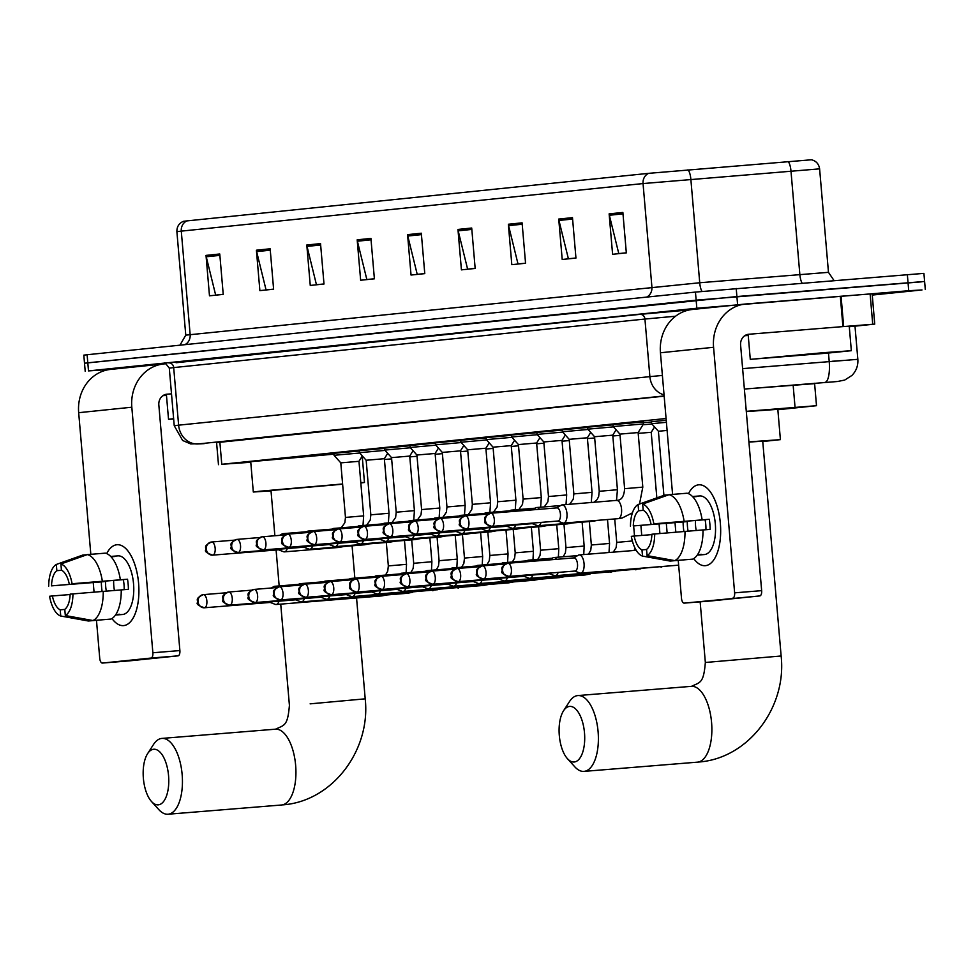 <?xml version="1.0" encoding="UTF-8"?>
<svg xmlns="http://www.w3.org/2000/svg" width="974" height="974" viewBox="0 0 974 974"><rect width="100%" height="100%" fill="white"/><g stroke="black" fill="none" stroke-linecap="round" stroke-linejoin="round"><path stroke-width="1.46" d="M333.863 453.324L359.26 450.999M359.236 450.719L384.645 448.381M384.62 448.101L410.017 445.763M409.993 445.483L435.39 443.146M435.366 442.878L460.775 440.54M460.751 440.26L486.148 437.923M486.123 437.643L511.533 435.305M511.508 435.037L536.905 432.7M536.881 432.419L562.278 430.082M562.254 429.802L587.663 427.464M587.639 427.184L613.036 424.847M613.011 424.579L643.327 421.973M643.388 422.667L651.509 421.998M651.484 421.73L666.228 420.269M666.082 418.503L221.768 464.281L250.756 462.26M777.836 409.737L816.504 405.695L746.279 411.332M110.439 369.426L88.5 370.911L696.836 308.247L908.73 290.727L922.001 289.948L872.254 295.073M85.201 371.313L84.507 363.229L87.806 362.827L696.142 300.162L921.319 281.863M814.617 383.646L744.367 389.052L837.506 381.504A20.284 18.068 -95.9 0 1 837.165 381.54M664.158 396.162L216.581 442.622M924.606 281.462L923.912 273.377L695.448 292.078L87.112 354.743L83.813 355.145L84.507 363.229L736.904 296.546L924.606 281.462L925.3 289.546M186.935 220.903L648.696 173.335L811.476 159.773C816.163 160.966 818.866 163.985 819.609 168.855L643.047 183.562L181.286 231.13A10.142 9.034 -95.9 0 1 186.935 220.903L183.356 221.329C178.948 223.302 176.793 226.747 176.891 231.666L185.766 335.141L699.734 282.752L828.472 272.33L834.024 280.524M522.088 222.839L525.558 263.248L511.813 264.672L508.355 224.251L522.088 222.839M572.481 217.64L575.951 258.061L562.205 259.474L558.735 219.065L572.481 217.64M622.873 212.454L626.331 252.875L612.597 254.287L609.127 213.866L622.873 212.454M370.924 238.411L374.393 278.82L360.648 280.244L357.178 239.823L370.924 238.411M320.531 243.597L324.001 284.018L310.256 285.431L306.798 245.01L320.531 243.597M270.151 248.784L273.609 289.205L259.875 290.617L256.406 250.208L270.151 248.784M219.759 253.983L223.229 294.392L209.483 295.816L206.013 255.395L219.759 253.983M471.708 228.026L475.166 268.447L461.42 269.859L457.963 229.438L471.708 228.026M421.316 233.212L424.774 273.633L411.04 275.045L407.57 234.637L421.316 233.212M424.774 273.56L417.225 274.339L407.802 236.025A8.109 7.232 -95.9 0 1 407.57 234.637M475.166 268.374L467.617 269.153L458.194 230.838A8.109 7.232 -95.9 0 1 457.963 229.438M223.216 294.318L215.668 295.098L206.245 256.783A8.109 7.232 -95.9 0 1 206.013 255.395M273.609 289.132L266.06 289.911L256.637 251.596A8.109 7.232 -95.9 0 1 256.406 250.208M324.001 283.945L316.453 284.725L307.029 246.41A8.109 7.232 -95.9 0 1 306.798 245.01M374.381 278.759L366.845 279.526L357.409 241.211A8.109 7.232 -95.9 0 1 357.178 239.823M626.331 252.802L618.782 253.581L609.359 215.266A8.109 7.232 -95.9 0 1 609.127 213.866M575.938 257.988L568.39 258.767L558.966 220.453A8.109 7.232 -95.9 0 1 558.735 219.065M525.546 263.187L518.01 263.954L508.574 225.639A8.109 7.232 -95.9 0 1 508.355 224.251M173.664 419.039L168.526 419.295L173.628 418.662M123.735 625.588A40.567 18.421 85.4 0 1 111.961 618.539A40.567 18.421 85.4 0 0 123.552 625.612A40.567 18.421 85.4 0 0 123.735 625.588A40.567 18.421 85.4 0 0 138.016 602.882A40.567 18.421 85.4 0 0 134.923 564.835A40.567 18.421 85.4 0 0 116.807 544.758A40.567 18.421 85.4 0 1 116.977 544.734A40.567 18.421 85.4 0 1 138.612 583.487A40.567 18.421 85.4 0 1 123.735 625.588M106.69 553.597A40.567 18.421 85.4 0 1 116.807 544.758A40.567 18.421 85.4 0 0 106.69 553.597M165.872 363.752L164.375 363.874A40.567 36.148 84.1 0 0 163.681 363.947A40.567 36.148 84.1 0 0 131.819 407.217L152.869 652.763L179.886 650.571L158.835 405.026A10.142 9.034 -95.9 0 1 166.81 394.202A10.142 9.034 -95.9 0 1 166.98 394.19L171.497 393.825M111.243 369.353A40.567 36.148 84.1 0 0 110.549 369.414A40.567 36.148 84.1 0 0 78.675 412.696L90.825 554.328M93.236 582.562L94.052 592.082M96.475 620.341L99.725 658.241A5.077 2.301 -94.6 0 0 102.428 663.063A5.077 2.301 -94.6 0 0 102.453 663.051L129.469 660.859A5.077 2.301 85.4 0 1 129.445 660.859A5.077 2.301 85.4 0 1 129.432 660.859L102.428 663.063L151.007 658.059A5.077 2.301 -94.6 0 0 152.869 652.763M179.886 650.571A5.077 2.301 85.4 0 1 178.035 655.855L129.469 660.859M162.902 395.675L166.469 395.383M64.795 609.432L60.205 609.809A20.284 9.204 85.4 0 1 52.389 595.966L70.116 594.53M86.942 554.742L82.729 555.083L56.322 564.457L56.857 570.667A20.284 9.204 85.4 0 0 51.512 585.861L105.557 581.478A20.284 9.204 -94.6 0 0 106.324 591.072M56.857 570.667L61.618 570.289M114.433 590.414A20.284 9.204 85.4 0 1 113.678 580.431M115.821 614.545L119.632 614.241A29.415 13.356 85.4 0 1 117.379 614.911A29.415 13.356 85.4 0 1 117.245 614.923A29.415 13.356 85.4 0 1 115.626 614.85M117.757 555.874A29.415 13.356 85.4 0 1 117.891 555.862A29.415 13.356 85.4 0 1 133.56 583.95A29.415 13.356 85.4 0 1 122.785 614.472A29.415 13.356 85.4 0 1 122.651 614.484A29.415 13.356 85.4 0 1 122.517 614.497M110.89 556.641A29.415 13.356 85.4 0 1 112.351 556.312A29.415 13.356 85.4 0 1 112.485 556.3A29.415 13.356 85.4 0 1 114.676 556.507L111.048 556.811M72.94 593.848A26.371 11.968 85.4 0 1 65.319 615.544L64.783 609.334A20.284 9.204 85.4 0 0 70.128 594.14L128.385 589.319A29.415 13.356 85.4 0 0 127.521 579.213L72.076 583.743L123.296 579.652A20.284 9.204 -94.6 0 1 124.173 589.66M51.512 585.861L101.345 581.904A29.415 13.356 85.4 0 0 102.112 591.413M69.264 584.035A20.284 9.204 85.4 0 0 61.435 570.204L60.899 563.983L87.307 554.608L105.326 553.147A33.469 15.194 85.4 0 1 120.362 579.749M121.226 589.854A33.469 15.194 85.4 0 1 110.975 619.074L92.956 620.535L65.319 615.544M87.307 554.608A33.469 15.194 85.4 0 1 102.355 581.222M103.22 591.315A33.469 15.194 85.4 0 1 92.956 620.535M48.7 586.153A26.371 11.968 85.4 0 1 56.322 564.457M60.899 563.983A26.371 11.968 85.4 0 1 72.076 583.743M60.205 609.809L60.741 616.018L88.378 621.01L106.385 619.44M60.741 616.018A26.371 11.968 85.4 0 1 49.564 596.258L52.389 595.966M105.557 581.478L101.345 581.904M127.521 579.213L123.296 579.652M158.348 804.841A27.893 12.662 -94.6 0 0 168.563 775.754A27.893 12.662 -94.6 0 0 153.588 749.262A27.893 12.662 -94.6 0 0 147.598 753.657A27.893 12.662 -94.6 0 0 151.481 801.492A27.893 12.662 -94.6 0 0 158.348 804.841M147.598 753.657L153.551 744.416A38.035 17.264 85.4 0 1 161.721 738.426A38.035 17.264 85.4 0 1 161.891 738.414A38.035 17.264 85.4 0 1 182.162 774.732A38.035 17.264 85.4 0 1 168.222 814.215A38.035 17.264 85.4 0 1 168.052 814.227A38.035 17.264 85.4 0 1 158.859 809.65L151.481 801.492M342.617 484.212L270.991 490.506L274.875 535.761M271.028 490.859L253.313 492.016L260.375 491.176L342.592 483.981M360.806 482.629L364.471 482.495L360.83 482.97M253.313 492.016L250.72 461.7L333.924 454.152M574.283 761.997A27.893 12.662 -94.6 0 0 584.497 732.911A27.893 12.662 -94.6 0 0 569.522 706.418A27.893 12.662 -94.6 0 0 563.532 710.801A27.893 12.662 -94.6 0 0 567.416 758.649A27.893 12.662 -94.6 0 0 574.283 761.997M563.532 710.801L569.498 701.572A38.035 17.264 85.4 0 1 577.667 695.582A38.035 17.264 85.4 0 1 577.838 695.57A38.035 17.264 85.4 0 1 598.109 731.888A38.035 17.264 85.4 0 1 584.157 771.359A38.035 17.264 85.4 0 1 583.998 771.384A38.035 17.264 85.4 0 1 574.794 766.806L567.416 758.649M697.311 762.167A38.035 17.264 -94.6 0 0 697.481 762.155L699.332 761.985C748.933 758.016 786.834 706.929 781.136 655.989L762.727 441.161L748.921 442.086M748.896 441.904L780.405 439.639L762.752 441.514M746.303 411.588L777.812 409.336L780.405 439.639M276.981 587.517A9.131 4.139 -94.6 0 0 274.668 586.299A9.131 4.139 -94.6 0 0 274.619 586.299A9.131 4.139 -94.6 0 0 273.804 586.579L271.344 588.004M270.212 602.431L275.252 604.355A9.131 4.139 -94.6 0 0 276.141 604.501A9.131 4.139 -94.6 0 0 276.19 604.489A9.131 4.139 -94.6 0 0 278.99 601.165M204.37 607.776A6.587 2.995 -94.6 0 0 204.418 607.776L270.529 602.407A6.587 2.995 -94.6 0 0 270.529 602.407A6.587 2.995 -94.6 0 0 270.565 602.407A6.587 2.995 -94.6 0 0 271.685 601.762M384.426 459.497L391.645 458.876M302.354 584.899A9.131 4.139 -94.6 0 0 300.041 583.682A9.131 4.139 -94.6 0 0 300.004 583.694A9.131 4.139 -94.6 0 0 299.188 583.962L296.729 585.398M295.597 599.814L300.625 601.749A9.131 4.139 -94.6 0 0 301.526 601.883A9.131 4.139 -94.6 0 0 301.563 601.871A9.131 4.139 -94.6 0 0 304.363 598.56M295.877 599.789A6.587 2.995 -94.6 0 0 295.913 599.789A6.587 2.995 -94.6 0 0 297.058 599.144M409.798 456.891L417.03 456.27M295.913 599.789A6.587 2.995 -94.6 0 0 295.938 599.789L229.803 605.171A6.587 2.995 -94.6 0 0 229.827 605.158A6.587 2.995 -94.6 0 0 232.25 598.316A6.587 2.995 -94.6 0 0 228.732 592.022A6.587 2.995 -94.6 0 0 228.707 592.022L251.523 590.171M327.739 582.294A9.131 4.139 -94.6 0 0 325.426 581.076A9.131 4.139 -94.6 0 0 325.377 581.076A9.131 4.139 -94.6 0 0 324.561 581.344L322.102 582.781M320.97 597.208L326.01 599.132A9.131 4.139 -94.6 0 0 326.899 599.266A9.131 4.139 -94.6 0 0 326.935 599.266A9.131 4.139 -94.6 0 0 329.748 595.942M321.262 597.184A6.587 2.995 -94.6 0 0 321.286 597.184A6.587 2.995 -94.6 0 0 322.443 596.538M435.171 454.274L442.403 453.653M321.286 597.184A6.587 2.995 -94.6 0 0 321.323 597.172L255.176 602.553A6.587 2.995 -94.6 0 0 255.212 602.553A6.587 2.995 -94.6 0 0 257.623 595.711A6.587 2.995 -94.6 0 0 254.104 589.404A6.587 2.995 -94.6 0 0 254.08 589.416L276.908 587.553M353.112 579.676A9.131 4.139 -94.6 0 0 350.798 578.459A9.131 4.139 -94.6 0 0 350.762 578.459A9.131 4.139 -94.6 0 0 349.934 578.739L347.487 580.163M346.342 594.59L351.383 596.514A9.131 4.139 -94.6 0 0 352.271 596.648A9.131 4.139 -94.6 0 0 352.32 596.648A9.131 4.139 -94.6 0 0 355.12 593.324M346.634 594.566A6.587 2.995 -94.6 0 0 346.671 594.566A6.587 2.995 -94.6 0 0 347.815 593.921M460.556 451.656L467.776 451.035M346.671 594.566A6.587 2.995 -94.6 0 0 346.695 594.566L280.561 599.935A6.587 2.995 -94.6 0 0 280.585 599.935A6.587 2.995 -94.6 0 0 283.008 593.093A6.587 2.995 -94.6 0 0 279.489 586.798A6.587 2.995 -94.6 0 0 279.465 586.798L302.281 584.948M378.484 577.058A9.131 4.139 -94.6 0 0 376.171 575.841A9.131 4.139 -94.6 0 0 376.134 575.841A9.131 4.139 -94.6 0 0 375.319 576.121L372.859 577.558M371.727 591.973L376.755 593.897A9.131 4.139 -94.6 0 0 377.656 594.043A9.131 4.139 -94.6 0 0 380.505 590.707M372.019 591.948A6.587 2.995 -94.6 0 0 372.044 591.948A6.587 2.995 -94.6 0 0 373.188 591.303M485.929 449.051L493.161 448.417M377.656 594.043A9.131 4.139 -94.6 0 0 377.693 594.03L483.396 585.447A9.131 4.139 -94.6 0 0 483.433 585.447A9.131 4.139 -94.6 0 0 483.701 585.398A9.131 4.139 -94.6 0 0 484.76 584.777M372.044 591.948A6.587 2.995 -94.6 0 0 372.08 591.948L305.933 597.318A6.587 2.995 -94.6 0 0 305.958 597.318A6.587 2.995 -94.6 0 0 308.381 590.475A6.587 2.995 -94.6 0 0 304.862 584.181A6.587 2.995 -94.6 0 0 304.838 584.181L327.666 582.33M403.869 574.453A9.131 4.139 -94.6 0 0 401.556 573.223A9.131 4.139 -94.6 0 0 401.519 573.236A9.131 4.139 -94.6 0 0 400.691 573.503L398.244 574.94M397.1 589.367L402.14 591.291A9.131 4.139 -94.6 0 0 403.029 591.425A9.131 4.139 -94.6 0 0 405.878 588.101M397.392 589.343A6.587 2.995 -94.6 0 0 397.429 589.331A6.587 2.995 -94.6 0 0 398.573 588.686M511.313 446.433L518.533 445.812M403.029 591.425A9.131 4.139 -94.6 0 0 403.078 591.425L508.781 582.829A9.131 4.139 -94.6 0 0 508.818 582.829A9.131 4.139 -94.6 0 0 509.073 582.781A9.131 4.139 -94.6 0 0 510.145 582.172M397.429 589.331A6.587 2.995 -94.6 0 0 397.453 589.331L331.306 594.712A6.587 2.995 -94.6 0 0 331.306 594.712A6.587 2.995 -94.6 0 0 331.343 594.7A6.587 2.995 -94.6 0 0 333.753 587.858A6.587 2.995 -94.6 0 0 330.247 581.563A6.587 2.995 -94.6 0 0 330.21 581.575A6.587 5.868 -95.9 0 0 330.101 581.575A6.587 5.868 -95.9 0 0 324.926 588.613A6.587 5.868 84.1 0 0 331.343 594.7M429.242 571.835A9.131 4.139 -94.6 0 0 426.929 570.618A9.131 4.139 -94.6 0 0 426.892 570.618A9.131 4.139 -94.6 0 0 426.076 570.898L423.617 572.322M422.485 586.75L427.513 588.673A9.131 4.139 -94.6 0 0 428.414 588.807A9.131 4.139 -94.6 0 0 431.251 585.484M356.691 592.095C350.823 590.074 348.497 588.345 349.703 586.884C350.628 584.473 346.501 583.292 355.486 578.97A6.587 5.868 -95.9 0 0 350.299 585.995A6.587 5.868 84.1 0 0 356.715 592.095A6.587 2.995 -94.6 0 1 356.691 592.095A6.587 2.995 -94.6 0 0 356.691 592.095L422.801 586.725A6.587 2.995 -94.6 0 0 422.801 586.725A6.587 2.995 -94.6 0 0 422.826 586.725A6.587 2.995 -94.6 0 0 423.946 586.08M536.686 443.815L543.918 443.194M428.414 588.807A9.131 4.139 -94.6 0 0 428.45 588.807L534.154 580.224A9.131 4.139 -94.6 0 0 534.19 580.212A9.131 4.139 -94.6 0 0 534.446 580.175A9.131 4.139 -94.6 0 0 535.517 579.554M454.627 569.218A9.131 4.139 -94.6 0 0 452.313 568A9.131 4.139 -94.6 0 0 452.265 568A9.131 4.139 -94.6 0 0 451.449 568.28L448.99 569.705M447.857 584.132L452.898 586.056A9.131 4.139 -94.6 0 0 453.787 586.202A9.131 4.139 -94.6 0 0 453.823 586.19A9.131 4.139 -94.6 0 0 456.636 582.866M382.015 589.477A6.587 2.995 -94.6 0 0 382.064 589.477L448.174 584.108A6.587 2.995 -94.6 0 0 448.174 584.108A6.587 2.995 -94.6 0 0 448.21 584.108A6.587 2.995 -94.6 0 0 449.331 583.463M562.071 441.198L569.291 440.577M479.999 566.6A9.131 4.139 -94.6 0 0 477.686 565.383A9.131 4.139 -94.6 0 0 477.65 565.395A9.131 4.139 -94.6 0 0 476.822 565.663L474.375 567.099M473.242 581.515L478.271 583.45A9.131 4.139 -94.6 0 0 479.171 583.584A9.131 4.139 -94.6 0 0 479.208 583.584A9.131 4.139 -94.6 0 0 482.008 580.261M407.4 586.872A6.587 2.995 -94.6 0 0 407.449 586.872L473.559 581.49A6.587 2.995 -94.6 0 0 473.559 581.49A6.587 2.995 -94.6 0 0 473.583 581.49A6.587 2.995 -94.6 0 0 474.703 580.845M587.444 438.592L594.664 437.971M505.384 563.995A9.131 4.139 -94.6 0 0 503.071 562.777A9.131 4.139 -94.6 0 0 503.022 562.777A9.131 4.139 -94.6 0 0 502.207 563.045L499.747 564.482M498.615 578.909L503.655 580.833A9.131 4.139 -94.6 0 0 504.544 580.967A9.131 4.139 -94.6 0 0 504.581 580.967A9.131 4.139 -94.6 0 0 507.393 577.643M432.773 584.254A6.587 2.995 -94.6 0 0 432.821 584.254L498.932 578.885A6.587 2.995 -94.6 0 0 498.932 578.885A6.587 2.995 -94.6 0 0 498.968 578.873A6.587 2.995 -94.6 0 0 500.088 578.239M612.816 435.975L620.048 435.354M638.201 433.357L651.216 432.31L656.841 497.872M642.998 424.749L651.935 424.019M530.781 561.414A9.131 4.139 -94.6 0 0 528.444 560.16A9.131 4.139 -94.6 0 0 528.407 560.16A9.131 4.139 -94.6 0 0 527.579 560.44L525.132 561.864M523.988 576.291L529.028 578.215A9.131 4.139 -94.6 0 0 529.917 578.349A9.131 4.139 -94.6 0 0 529.966 578.349A9.131 4.139 -94.6 0 0 532.766 575.025M524.28 576.267A6.587 2.995 -94.6 0 0 524.316 576.267A6.587 2.995 -94.6 0 0 525.461 575.622M524.316 576.267A6.587 2.995 -94.6 0 0 524.341 576.267L458.206 581.636A6.587 2.995 -94.6 0 0 458.23 581.636A6.587 2.995 -94.6 0 0 460.641 574.794A6.587 2.995 -94.6 0 0 457.135 568.499A6.587 2.995 -94.6 0 0 457.098 568.499L479.926 566.649M556.556 559.319A9.131 4.139 -94.6 0 0 553.816 557.542A9.131 4.139 -94.6 0 0 553.78 557.542A9.131 4.139 -94.6 0 0 552.964 557.822L549.409 559.892M549.373 573.674L554.401 575.597A9.131 4.139 -94.6 0 0 555.302 575.744A9.131 4.139 -94.6 0 0 555.338 575.731A9.131 4.139 -94.6 0 0 558.151 572.408M549.665 573.649A6.587 2.995 -94.6 0 0 549.689 573.649A6.587 2.995 -94.6 0 0 550.834 573.004M663.903 495.364L658.412 431.263L667.105 430.435M658.412 431.263L651.655 423.702L666.399 422.302M549.689 573.649A6.587 2.995 -94.6 0 0 549.713 573.649L483.579 579.019A6.587 2.995 -94.6 0 0 483.603 579.019A6.587 2.995 -94.6 0 0 486.026 572.176A6.587 2.995 -94.6 0 0 482.507 565.882A6.587 2.995 -94.6 0 0 482.483 565.882L505.299 564.031M574.745 571.068L579.786 572.992A9.131 4.139 -94.6 0 0 580.674 573.126A9.131 4.139 -94.6 0 0 580.723 573.126A9.131 4.139 -94.6 0 0 584.059 563.605A9.131 4.139 -94.6 0 0 579.201 554.924A9.131 4.139 -94.6 0 0 579.153 554.937A9.131 4.139 -94.6 0 0 578.337 555.204L573.674 557.919M577.509 564.165A6.587 2.995 -94.6 0 0 574.003 557.895A6.587 2.995 -94.6 0 0 573.966 557.895L507.892 563.264A6.587 2.995 -94.6 0 0 507.856 563.276L507.746 563.276A6.587 5.868 -95.9 0 1 507.856 563.276A6.587 2.995 -94.6 0 1 511.399 569.559A6.587 2.995 -94.6 0 1 508.988 576.401A6.587 2.995 -94.6 0 0 508.988 576.401C503.083 574.392 500.758 572.663 501.975 571.202C502.888 568.792 498.761 567.598 507.746 563.276A6.587 5.868 -95.9 0 0 502.572 570.314A6.587 5.868 84.1 0 0 508.988 576.401L575.062 571.032A6.587 2.995 -94.6 0 0 577.509 564.165M363.655 515.867L345.466 517.425L340.79 462.869L358.968 461.311L363.655 515.867L363.01 525.497M285.272 534.884A9.131 4.139 -94.6 0 0 282.959 533.667A9.131 4.139 -94.6 0 0 282.095 533.935L279.635 535.371M340.79 462.869L334.033 455.296L359.686 453.007M212.661 555.143A6.587 2.995 -94.6 0 0 212.709 555.143L278.82 549.774A6.587 2.995 -94.6 0 0 278.82 549.774A6.587 2.995 -94.6 0 0 278.856 549.762A6.587 2.995 -94.6 0 0 279.976 549.129M278.503 549.799L283.544 551.722A9.131 4.139 -94.6 0 0 284.432 551.856A9.131 4.139 -94.6 0 0 287.281 548.532M389.028 513.261L370.838 514.82L366.163 460.252L384.353 458.693L389.028 513.261L388.382 522.892M310.645 532.267A9.131 4.139 -94.6 0 0 308.332 531.049A9.131 4.139 -94.6 0 0 307.467 531.329L305.02 532.754M366.163 460.252L359.406 452.691L385.071 450.39M238.033 552.526A6.587 2.995 -94.6 0 0 238.094 552.526L304.205 547.157A6.587 2.995 -94.6 0 0 304.205 547.157A6.587 2.995 -94.6 0 0 304.229 547.157A6.587 2.995 -94.6 0 0 305.349 546.511M303.876 547.181L308.916 549.105A9.131 4.139 -94.6 0 0 309.805 549.239A9.131 4.139 -94.6 0 0 312.654 545.915M414.413 510.644L396.223 512.202L391.536 457.634L409.725 456.076L414.413 510.644L413.755 520.274M336.018 529.649A9.131 4.139 -94.6 0 0 333.705 528.432A9.131 4.139 -94.6 0 0 332.852 528.712L330.393 530.136M391.536 457.634L384.779 450.073L410.444 447.772M263.418 549.92A6.587 2.995 -94.6 0 0 263.467 549.908L329.577 544.539A6.587 2.995 -94.6 0 0 329.602 544.539A6.587 2.995 -94.6 0 0 329.577 544.539A6.587 2.995 -94.6 0 0 330.722 543.894M329.261 544.563L334.289 546.487A9.131 4.139 -94.6 0 0 335.19 546.633A9.131 4.139 -94.6 0 0 338.039 543.297M439.785 508.026L421.596 509.585L416.921 455.028L435.11 453.47L439.785 508.026L439.14 517.657M361.403 527.031A9.131 4.139 -94.6 0 0 359.089 525.814A9.131 4.139 -94.6 0 0 358.225 526.094L355.766 527.531M416.921 455.028L410.164 447.456L435.828 445.167M354.926 541.934A6.587 2.995 -94.6 0 0 354.95 541.921A6.587 2.995 -94.6 0 0 356.107 541.276M354.633 541.958L359.674 543.882A9.131 4.139 -94.6 0 0 360.563 544.016A9.131 4.139 -94.6 0 0 363.412 540.692M354.95 541.921A6.587 2.995 -94.6 0 0 354.986 541.921L288.84 547.303A6.587 2.995 -94.6 0 0 288.876 547.291A6.587 2.995 -94.6 0 0 291.287 540.448A6.587 2.995 -94.6 0 0 287.78 534.154A6.587 2.995 -94.6 0 0 287.744 534.154L310.572 532.303M465.158 505.409L446.969 506.979L442.293 452.411L460.483 450.852L465.158 505.409L464.513 515.039M386.775 524.426A9.131 4.139 -94.6 0 0 384.462 523.208A9.131 4.139 -94.6 0 0 383.61 523.488L381.151 524.913M442.293 452.411L435.536 444.85L461.201 442.549M380.31 539.316A6.587 2.995 -94.6 0 0 380.335 539.316A6.587 2.995 -94.6 0 0 381.479 538.671M380.018 539.34L385.047 541.264A9.131 4.139 -94.6 0 0 385.947 541.398A9.131 4.139 -94.6 0 0 388.784 538.074M380.335 539.316A6.587 2.995 -94.6 0 0 380.359 539.304L314.225 544.685A6.587 2.995 -94.6 0 0 314.249 544.685A6.587 2.995 -94.6 0 0 316.672 537.843A6.587 2.995 -94.6 0 0 313.153 531.548A6.587 2.995 -94.6 0 0 313.129 531.548L335.945 529.686M490.543 502.803L472.353 504.362L467.678 449.793L485.868 448.235L490.543 502.803L489.898 512.434M412.16 521.808A9.131 4.139 -94.6 0 0 409.847 520.591A9.131 4.139 -94.6 0 0 408.983 520.871L406.523 522.295M467.678 449.793L460.921 442.233L486.574 439.931M405.683 536.698A6.587 2.995 -94.6 0 0 405.708 536.698A6.587 2.995 -94.6 0 0 406.864 536.053M405.391 536.723L410.431 538.646A9.131 4.139 -94.6 0 0 411.32 538.78A9.131 4.139 -94.6 0 0 414.169 535.457M405.708 536.698A6.587 2.995 -94.6 0 0 405.744 536.698L339.597 542.068A6.587 2.995 -94.6 0 0 339.634 542.068A6.587 2.995 -94.6 0 0 342.044 535.225A6.587 2.995 -94.6 0 0 338.538 528.931A6.587 2.995 -94.6 0 0 338.502 528.931L361.33 527.08M515.916 500.186L497.726 501.744L493.051 447.176L511.24 445.617L515.916 500.186L515.27 509.816M437.533 519.191A9.131 4.139 -94.6 0 0 435.22 517.973A9.131 4.139 -94.6 0 0 434.355 518.253L431.908 519.69M493.051 447.176L486.294 439.615L511.959 437.326M431.056 534.081A6.587 2.995 -94.6 0 0 431.092 534.081A6.587 2.995 -94.6 0 0 432.237 533.435M430.764 534.105L435.804 536.041A9.131 4.139 -94.6 0 0 436.693 536.175A9.131 4.139 -94.6 0 0 439.542 532.839M431.092 534.081A6.587 2.995 -94.6 0 0 431.117 534.081L364.982 539.45A6.587 2.995 -94.6 0 0 365.007 539.45A6.587 2.995 -94.6 0 0 367.429 532.608A6.587 2.995 -94.6 0 0 363.911 526.313A6.587 2.995 -94.6 0 0 363.886 526.313L386.702 524.462M541.301 497.568L523.111 499.126L518.424 444.57L536.613 443.012L541.301 497.568L540.643 507.198M462.906 516.585A9.131 4.139 -94.6 0 0 460.592 515.368A9.131 4.139 -94.6 0 0 459.74 515.636L457.281 517.072M518.424 444.57L511.679 436.997L537.331 434.708M390.355 536.844C384.487 534.823 382.161 533.095 383.366 531.634C384.292 529.223 380.164 528.03 389.15 523.708A6.587 5.868 -95.9 0 0 383.963 530.745A6.587 5.868 84.1 0 0 390.379 536.844A6.587 2.995 -94.6 0 1 390.355 536.844A6.587 2.995 -94.6 0 0 390.355 536.844L456.465 531.475A6.587 2.995 -94.6 0 0 456.465 531.475A6.587 2.995 -94.6 0 0 456.502 531.463A6.587 2.995 -94.6 0 0 457.61 530.83M456.149 531.5L461.177 533.423A9.131 4.139 -94.6 0 0 462.078 533.557A9.131 4.139 -94.6 0 0 464.927 530.233M566.673 494.962L548.484 496.521L543.809 441.952L561.998 440.394L566.673 494.962L566.028 504.593M488.291 513.968A9.131 4.139 -94.6 0 0 485.977 512.75A9.131 4.139 -94.6 0 0 485.113 513.03L482.666 514.455M543.809 441.952L537.051 434.392L562.716 432.091M415.679 534.227A6.587 2.995 -94.6 0 0 415.728 534.227L481.85 528.858A6.587 2.995 -94.6 0 0 481.85 528.858A6.587 2.995 -94.6 0 0 481.874 528.858A6.587 2.995 -94.6 0 0 482.994 528.212M481.521 528.882L486.562 530.806A9.131 4.139 -94.6 0 0 487.45 530.94A9.131 4.139 -94.6 0 0 490.299 527.616M592.046 492.345L573.856 493.903L569.181 439.335L587.371 437.776L592.046 492.345L591.267 502.535M513.688 511.387A9.131 4.139 -94.6 0 0 511.35 510.132A9.131 4.139 -94.6 0 0 510.498 510.413L508.038 511.837M569.181 439.335L562.424 431.774L588.089 429.473M441.064 531.621A6.587 2.995 -94.6 0 0 441.112 531.609L507.223 526.24A6.587 2.995 -94.6 0 0 507.223 526.24A6.587 2.995 -94.6 0 0 507.247 526.24A6.587 2.995 -94.6 0 0 508.367 525.595M506.906 526.264L511.934 528.188A9.131 4.139 -94.6 0 0 512.835 528.334A9.131 4.139 -94.6 0 0 515.672 524.998M617.431 489.727L599.241 491.286L594.566 436.729L612.756 435.171L617.431 489.727L616.505 500.49M539.462 509.292A9.131 4.139 -94.6 0 0 536.735 507.515A9.131 4.139 -94.6 0 0 535.87 507.795L532.315 509.865M594.566 436.729L587.809 429.157L613.474 426.868M466.436 529.004A6.587 2.995 -94.6 0 0 466.485 529.004L532.595 523.622A6.587 2.995 -94.6 0 0 532.595 523.622A6.587 2.995 -94.6 0 0 532.632 523.622A6.587 2.995 -94.6 0 0 533.752 522.977M532.279 523.659L537.319 525.583A9.131 4.139 -94.6 0 0 538.208 525.716A9.131 4.139 -94.6 0 0 541.057 522.393M642.803 487.122L624.614 488.68L619.939 434.112L638.128 432.553L642.803 487.122L639.516 504.021M557.664 521.041L562.692 522.965A9.131 4.139 -94.6 0 0 563.593 523.099A9.131 4.139 -94.6 0 0 566.965 513.578A9.131 4.139 -94.6 0 0 562.108 504.909A9.131 4.139 -94.6 0 0 561.243 505.189L556.592 507.892M619.939 434.112L613.182 426.551L643.497 423.946L643.327 421.876M560.427 514.138A6.587 2.995 -94.6 0 0 556.909 507.868A6.587 2.995 -94.6 0 0 556.885 507.88L490.799 513.249A6.587 2.995 -94.6 0 0 490.774 513.249L490.653 513.261A6.587 5.868 -95.9 0 1 490.774 513.249A6.587 2.995 -94.6 0 1 494.317 519.544A6.587 2.995 -94.6 0 1 491.894 526.386A6.587 2.995 -94.6 0 0 491.894 526.386C486.002 524.365 483.664 522.636 484.882 521.175C485.807 518.765 481.68 517.584 490.653 513.261A6.587 5.868 -95.9 0 0 485.478 520.286A6.587 5.868 84.1 0 0 491.894 526.386L557.98 521.017A6.587 2.995 -94.6 0 0 560.427 514.138M705.493 565.663A40.567 18.421 85.4 0 1 693.731 558.601A40.567 18.421 85.4 0 0 705.322 565.687A40.567 18.421 85.4 0 0 705.493 565.663A40.567 18.421 85.4 0 0 719.774 542.944A40.567 18.421 85.4 0 0 716.681 504.909A40.567 18.421 85.4 0 0 698.565 484.833A40.567 18.421 85.4 0 1 698.748 484.808A40.567 18.421 85.4 0 1 720.37 523.562A40.567 18.421 85.4 0 1 705.493 565.663M688.46 493.66A40.567 18.421 85.4 0 1 698.565 484.833A40.567 18.421 85.4 0 0 688.46 493.66M843.667 326.558L842.924 326.607L840.319 296.303L841.073 296.242L843.667 326.558L874.737 324.111L849.279 326.753M840.319 296.303L746.145 303.949A40.567 36.148 84.1 0 0 745.451 304.01A40.567 36.148 84.1 0 0 713.577 347.292L734.627 592.837L761.656 590.646L740.605 345.1A10.142 9.034 -95.9 0 1 748.568 334.277A10.142 9.034 -95.9 0 1 748.738 334.265L842.924 326.607M841.073 296.242L872.144 293.807L874.737 324.111M693.001 309.428A40.567 36.148 84.1 0 0 692.319 309.488A40.567 36.148 84.1 0 0 660.445 352.771L672.584 494.402M675.006 522.636L675.822 532.157M678.245 560.415L681.496 598.316A5.077 2.301 -94.6 0 0 684.198 603.125A5.077 2.301 -94.6 0 0 684.211 603.125L711.239 600.934A5.077 2.301 85.4 0 1 711.215 600.934A5.077 2.301 85.4 0 1 711.19 600.934L684.198 603.125M761.656 590.646A5.077 2.301 85.4 0 1 759.793 595.93L684.211 603.125M732.777 598.121A5.077 2.301 -94.6 0 0 734.627 592.837M759.793 595.93L711.239 600.934M744.672 335.75L748.239 335.458M646.566 549.506L641.976 549.884A20.284 9.204 85.4 0 1 634.147 536.041L651.874 534.604M668.712 494.816L664.487 495.157L638.08 504.532L638.615 510.741A20.284 9.204 85.4 0 0 633.283 525.936L687.327 521.553A20.284 9.204 -94.6 0 0 688.094 531.147M638.615 510.741L643.376 510.364M696.191 530.489A20.284 9.204 85.4 0 1 695.448 520.506M697.591 554.62L701.39 554.316A29.415 13.356 85.4 0 1 699.137 554.985A29.415 13.356 85.4 0 1 699.015 554.997A29.415 13.356 85.4 0 1 697.384 554.912M699.515 495.949A29.415 13.356 85.4 0 1 699.649 495.936A29.415 13.356 85.4 0 1 715.33 524.024A29.415 13.356 85.4 0 1 704.543 554.547A29.415 13.356 85.4 0 1 704.409 554.559A29.415 13.356 85.4 0 1 704.287 554.571M692.66 496.716A29.415 13.356 85.4 0 1 694.121 496.387A29.415 13.356 85.4 0 1 694.243 496.375A29.415 13.356 85.4 0 1 696.447 496.582L692.818 496.886M702.997 529.966L710.143 529.393A29.415 13.356 85.4 0 0 709.279 519.288L653.846 523.817L705.066 519.714A20.284 9.204 -94.6 0 1 705.931 529.734M633.283 525.936L683.115 521.979A29.415 13.356 85.4 0 0 683.882 531.487M651.022 524.109A20.284 9.204 85.4 0 0 643.193 510.279L642.67 504.057L669.077 494.682L687.084 493.221A33.469 15.194 85.4 0 1 702.132 519.824M702.997 529.929A33.469 15.194 85.4 0 1 692.733 559.137L674.726 560.61L647.089 555.618L646.553 549.409A20.284 9.204 85.4 0 0 651.886 534.215L702.997 529.929M669.077 494.682A33.469 15.194 85.4 0 1 684.113 521.285M684.978 531.39A33.469 15.194 85.4 0 1 674.726 560.61M630.47 526.228A26.371 11.968 85.4 0 1 638.08 504.532M642.67 504.057A26.371 11.968 85.4 0 1 653.846 523.817M654.711 533.922A26.371 11.968 85.4 0 1 647.089 555.618M641.976 549.884L642.511 556.093L670.136 561.073L688.143 559.514M642.511 556.093A26.371 11.968 85.4 0 1 631.335 536.333L634.147 536.041M687.327 521.553L683.115 521.979M709.279 519.288L705.066 519.714M823.712 352.673L851.337 350.701L827.243 353.148L750.284 359.357L823.712 352.673M785.884 356.569L833.756 352.211L785.884 356.569M219.856 441.928L221.768 464.281M793.128 384.998L795.04 407.278M832.076 361.281L849.754 360.015M742.614 368.635L857.838 359.321L854.989 326.156M828.484 353.026L829.203 361.439A20.284 5.929 85.3 0 1 825.039 382.319M176.063 362.73L640.003 314.358L689.531 309.902M88.5 370.911L87.112 354.743M908.73 290.727L907.342 274.558M737.598 304.631L736.21 288.462M696.836 308.247L695.448 292.078M169.293 368.123L174.236 425.723L178.619 425.175L173.689 367.588L169.293 368.123C165.714 363.424 164.107 361.89 164.472 363.509M664.146 395.943L198.367 443.925A20.284 18.068 -95.9 0 1 178.619 425.175L649.877 376.634L644.934 319.046L173.689 367.588A5.077 4.517 84.1 0 0 168.745 362.9M664.049 394.872A20.284 18.068 -95.9 0 1 649.877 376.634L662.381 375.44M675.554 316.221L644.934 319.046A5.077 4.517 84.1 0 0 640.003 314.358M204.236 443.645L204.102 443.657A20.284 12.212 85.5 0 0 204.236 443.645L198.367 443.925M837.92 381.455A20.284 18.068 -95.9 0 1 837.506 381.504L844.726 380.055L851.933 375.44C856.28 370.948 858.252 365.567 857.838 359.321M648.696 173.335A10.142 9.034 84.1 0 0 643.047 183.562L651.91 287.038A10.142 9.034 -95.9 0 1 646.602 297.107M687.912 169.829A10.142 2.971 85.3 0 1 690.858 179.289L699.734 282.752A10.142 2.971 -94.7 0 0 702.023 291.445M184.841 344.674A10.142 9.034 -95.9 0 0 190.149 334.606L181.286 231.13L176.891 231.666M788.015 161.514A10.142 2.971 85.3 0 1 790.973 170.974L799.849 274.449A10.142 2.971 -94.7 0 0 802.126 283.117M421.438 234.624L407.802 236.025M371.045 239.811L357.409 241.211M320.653 244.998L307.029 246.41M270.273 250.196L256.637 251.596M219.881 255.383L206.245 256.783M471.83 229.426L458.194 230.838M522.21 224.239L508.574 225.639M572.602 219.053L558.966 220.453M622.995 213.854L609.359 215.266M131.819 407.217L78.675 412.696M178.035 655.855L151.007 658.059M281.376 805.011A38.035 17.264 -94.6 0 0 281.547 804.999A38.035 17.264 -94.6 0 0 281.705 804.987A38.035 17.264 -94.6 0 0 295.658 765.515A38.035 17.264 -94.6 0 0 275.386 729.185A38.035 17.264 -94.6 0 0 275.216 729.209M356.557 597.963L365.201 698.833L310.134 703.849M699.332 761.985L697.481 762.155A38.035 17.264 -94.6 0 0 697.652 762.143A38.035 17.264 -94.6 0 0 711.592 722.671A38.035 17.264 -94.6 0 0 691.321 686.341A38.035 17.264 -94.6 0 0 691.15 686.353M781.136 655.989L705.346 662.478C703.605 683.505 700.282 682.092 691.54 686.329L577.838 695.57M226.151 592.789L203.213 594.651C194.228 598.973 198.355 600.154 197.442 602.577C196.224 604.026 198.55 605.767 204.418 607.776A6.587 2.995 -94.6 0 0 204.455 607.776A6.587 2.995 -94.6 0 0 206.865 600.934A6.587 2.995 -94.6 0 0 203.359 594.639A6.587 2.995 -94.6 0 0 203.322 594.639A6.587 5.868 -95.9 0 0 203.213 594.651A6.587 5.868 -95.9 0 0 198.039 601.688A6.587 5.868 84.1 0 0 204.455 607.776M386.325 542.469L388.334 565.906L406.523 564.348L406.109 572.858M387.068 594.931L381.881 595.905A9.131 4.139 -94.6 0 0 381.881 595.905A9.131 4.139 -94.6 0 0 381.93 595.905A9.131 4.139 -94.6 0 0 382.185 595.857A9.131 4.139 -94.6 0 0 383.257 595.236M229.754 605.171A6.587 2.995 -94.6 0 0 229.803 605.171C223.935 603.149 221.609 601.408 222.815 599.96C223.74 597.549 219.613 596.356 228.586 592.034A6.587 5.868 -95.9 0 1 228.707 592.022L228.586 592.034A6.587 5.868 -95.9 0 0 223.411 599.071A6.587 5.868 84.1 0 0 229.827 605.158M411.698 539.864L413.707 563.301L431.896 561.742L431.482 570.24M412.44 592.314L407.266 593.288A9.131 4.139 -94.6 0 0 407.266 593.288A9.131 4.139 -94.6 0 0 407.302 593.288A9.131 4.139 -94.6 0 0 407.558 593.239A9.131 4.139 -94.6 0 0 408.63 592.63M255.127 602.553A6.587 2.995 -94.6 0 0 255.176 602.553C249.307 600.532 246.982 598.803 248.2 597.342C249.113 594.931 244.985 593.738 253.97 589.416A6.587 5.868 -95.9 0 1 254.08 589.416L253.97 589.416A6.587 5.868 -95.9 0 0 248.784 596.453A6.587 5.868 84.1 0 0 255.212 602.553M437.082 537.246L439.091 560.683L457.281 559.125L456.867 567.635M432.602 590.682A9.131 4.139 -94.6 0 0 432.639 590.67A9.131 4.139 -94.6 0 0 432.687 590.67A9.131 4.139 -94.6 0 0 432.943 590.621A9.131 4.139 -94.6 0 0 434.014 590.013M280.512 599.935A6.587 2.995 -94.6 0 0 280.561 599.935C274.692 597.926 272.355 596.185 273.572 594.724C274.485 592.314 270.37 591.133 279.343 586.811A6.587 5.868 -95.9 0 1 279.465 586.798L279.343 586.811A6.587 5.868 -95.9 0 0 274.169 593.836A6.587 5.868 84.1 0 0 280.585 599.935M462.455 534.629L464.464 558.065L482.654 556.507L482.24 565.017M457.975 588.065A9.131 4.139 -94.6 0 0 458.024 588.065A9.131 4.139 -94.6 0 0 458.06 588.053A9.131 4.139 -94.6 0 0 458.316 588.016A9.131 4.139 -94.6 0 0 459.387 587.395M305.885 597.33A6.587 2.995 -94.6 0 0 305.933 597.318C300.065 595.309 297.74 593.568 298.945 592.119C299.87 589.708 295.743 588.515 304.728 584.193A6.587 5.868 -95.9 0 1 304.838 584.181L304.728 584.193A6.587 5.868 -95.9 0 0 299.542 591.23A6.587 5.868 84.1 0 0 305.958 597.318M487.84 532.011L489.849 555.46L508.038 553.902L507.612 562.4M483.36 585.447A9.131 4.139 -94.6 0 0 483.396 585.447L488.583 584.473M513.213 529.406L515.222 552.842L533.411 551.284L532.997 559.782M508.732 582.829A9.131 4.139 -94.6 0 0 508.781 582.829L513.955 581.855M356.715 592.095A6.587 2.995 -94.6 0 0 359.138 585.252A6.587 2.995 -94.6 0 0 355.62 578.958L355.486 578.97A6.587 5.868 -95.9 0 1 355.595 578.958A6.587 2.995 -94.6 0 1 355.62 578.958L378.411 577.095M538.585 526.788L540.607 550.225L558.784 548.666L558.37 557.177M534.117 580.224A9.131 4.139 -94.6 0 0 534.154 580.224L539.34 579.25M403.796 574.49L380.858 576.352C371.873 580.674 376.001 581.855 375.087 584.278C373.87 585.727 376.195 587.468 382.064 589.477A6.587 2.995 -94.6 0 0 382.1 589.477A6.587 2.995 -94.6 0 0 384.511 582.635A6.587 2.995 -94.6 0 0 381.004 576.34A6.587 2.995 -94.6 0 0 380.968 576.34A6.587 5.868 -95.9 0 0 380.858 576.352A6.587 5.868 -95.9 0 0 375.684 583.389A6.587 5.868 84.1 0 0 382.1 589.477M563.97 524.17L565.979 547.607L584.169 546.049L583.755 554.559M564.713 576.632L559.526 577.606A9.131 4.139 -94.6 0 0 559.526 577.606A9.131 4.139 -94.6 0 0 559.575 577.606A9.131 4.139 -94.6 0 0 559.831 577.558A9.131 4.139 -94.6 0 0 560.902 576.937M429.169 571.872L406.231 573.735C397.258 578.057 401.385 579.25 400.46 581.661C399.243 583.109 401.58 584.85 407.449 586.872A6.587 2.995 -94.6 0 0 407.473 586.859A6.587 2.995 -94.6 0 0 409.896 580.017A6.587 2.995 -94.6 0 0 406.377 573.723A6.587 2.995 -94.6 0 0 406.353 573.723A6.587 5.868 -95.9 0 0 406.231 573.735A6.587 5.868 -95.9 0 0 401.057 580.772A6.587 5.868 84.1 0 0 407.473 586.859M589.343 521.565L591.352 545.002L609.541 543.443L609.018 552.502M590.086 574.015L584.911 574.989A9.131 4.139 -94.6 0 0 584.911 574.989A9.131 4.139 -94.6 0 0 584.948 574.989A9.131 4.139 -94.6 0 0 585.204 574.94A9.131 4.139 -94.6 0 0 586.275 574.331M432.858 584.254A6.587 5.868 84.1 0 1 426.429 578.154A6.587 5.868 -95.9 0 1 431.616 571.129C422.631 575.439 426.758 576.632 425.845 579.043C424.627 580.504 426.953 582.233 432.821 584.254A6.587 2.995 -94.6 0 0 432.858 584.254A6.587 2.995 -94.6 0 0 435.268 577.412A6.587 2.995 -94.6 0 0 431.75 571.105A6.587 2.995 -94.6 0 0 431.726 571.117L454.554 569.254M614.728 518.947L616.737 542.384L632.37 540.984M610.248 572.383A9.131 4.139 -94.6 0 0 610.284 572.371A9.131 4.139 -94.6 0 0 610.333 572.371A9.131 4.139 -94.6 0 0 610.588 572.322A9.131 4.139 -94.6 0 0 611.66 571.714M458.145 581.636A6.587 2.995 -94.6 0 0 458.206 581.636C452.338 579.627 450 577.886 451.218 576.425C452.131 574.015 448.016 572.834 456.989 568.512A6.587 5.868 -95.9 0 1 457.098 568.499L456.989 568.512A6.587 5.868 -95.9 0 0 451.814 575.537A6.587 5.868 84.1 0 0 458.23 581.636M635.62 569.766A9.131 4.139 -94.6 0 0 635.669 569.766A9.131 4.139 -94.6 0 0 635.705 569.753A9.131 4.139 -94.6 0 0 635.961 569.717A9.131 4.139 -94.6 0 0 637.033 569.096M483.53 579.031A6.587 2.995 -94.6 0 0 483.579 579.019C477.71 577.01 475.385 575.269 476.59 573.82C477.516 571.409 473.388 570.216 482.373 565.894A6.587 5.868 -95.9 0 1 482.483 565.882L482.373 565.894A6.587 5.868 -95.9 0 0 477.187 572.931A6.587 5.868 84.1 0 0 483.603 579.019M661.005 567.148A9.131 4.139 -94.6 0 0 661.042 567.148A9.131 4.139 -94.6 0 0 661.078 567.148A9.131 4.139 -94.6 0 0 661.334 567.099A9.131 4.139 -94.6 0 0 662.405 566.478M234.442 540.144L211.504 542.007C202.519 546.329 206.646 547.522 205.733 549.933C204.516 551.394 206.841 553.122 212.709 555.143A6.587 2.995 -94.6 0 0 212.746 555.143A6.587 2.995 -94.6 0 0 215.157 548.289A6.587 2.995 -94.6 0 0 211.638 541.994A6.587 2.995 -94.6 0 0 211.614 542.007A6.587 5.868 -95.9 0 0 211.504 542.007A6.587 5.868 -95.9 0 0 206.318 549.044A6.587 5.868 84.1 0 0 212.746 555.143M344.199 546.451L339.013 547.425A9.131 4.139 -94.6 0 0 339.317 547.376A9.131 4.139 -94.6 0 0 340.376 546.755M259.815 537.538L236.877 539.401C227.904 543.723 232.019 544.904 231.106 547.315C229.888 548.776 232.226 550.505 238.094 552.526A6.587 2.995 -94.6 0 0 238.119 552.526A6.587 2.995 -94.6 0 0 240.529 545.683A6.587 2.995 -94.6 0 0 237.023 539.389A6.587 2.995 -94.6 0 0 236.986 539.389A6.587 5.868 -95.9 0 0 236.877 539.401A6.587 5.868 -95.9 0 0 231.702 546.426A6.587 5.868 84.1 0 0 238.119 552.526M369.572 543.833L364.398 544.807A9.131 4.139 -94.6 0 0 364.69 544.758A9.131 4.139 -94.6 0 0 365.761 544.149M263.467 549.908C257.599 547.899 255.273 546.158 256.479 544.709C257.404 542.299 253.277 541.106 262.262 536.784A6.587 5.868 -95.9 0 0 257.075 543.821A6.587 5.868 84.1 0 0 263.491 549.908A6.587 2.995 -94.6 0 0 263.491 549.908A6.587 2.995 -94.6 0 0 265.914 543.066A6.587 2.995 -94.6 0 0 262.396 536.771A6.587 2.995 -94.6 0 0 262.371 536.771L285.187 534.921M394.957 541.215L389.77 542.189A9.131 4.139 -94.6 0 0 390.063 542.141A9.131 4.139 -94.6 0 0 391.134 541.532M288.791 547.303A6.587 2.995 -94.6 0 0 288.84 547.303C282.971 545.282 280.646 543.541 281.863 542.092C282.777 539.681 278.649 538.488 287.634 534.166A6.587 5.868 -95.9 0 1 287.744 534.154L287.634 534.166A6.587 5.868 -95.9 0 0 282.46 541.203A6.587 5.868 84.1 0 0 288.876 547.291M420.33 538.61L415.143 539.584A9.131 4.139 -94.6 0 0 415.448 539.535A9.131 4.139 -94.6 0 0 416.519 538.914M314.176 544.685A6.587 2.995 -94.6 0 0 314.225 544.685C308.356 542.664 306.031 540.935 307.236 539.474C308.161 537.064 304.034 535.87 313.007 531.561A6.587 5.868 -95.9 0 1 313.129 531.548L313.007 531.561A6.587 5.868 -95.9 0 0 307.833 538.585A6.587 5.868 84.1 0 0 314.249 544.685M445.702 535.992L440.528 536.966A9.131 4.139 -94.6 0 0 440.82 536.918A9.131 4.139 -94.6 0 0 441.892 536.297M339.549 542.068A6.587 2.995 -94.6 0 0 339.597 542.068C333.729 540.059 331.404 538.318 332.621 536.857C333.534 534.446 329.407 533.265 338.392 528.943A6.587 5.868 -95.9 0 1 338.502 528.931L338.392 528.943A6.587 5.868 -95.9 0 0 333.205 535.98A6.587 5.868 84.1 0 0 339.634 542.068M471.087 533.375L465.901 534.349A9.131 4.139 -94.6 0 0 466.205 534.3A9.131 4.139 -94.6 0 0 467.276 533.691M364.933 539.462A6.587 2.995 -94.6 0 0 364.982 539.45C359.114 537.441 356.776 535.7 357.994 534.251C358.907 531.841 354.792 530.647 363.765 526.325A6.587 5.868 -95.9 0 1 363.886 526.313L363.765 526.325A6.587 5.868 -95.9 0 0 358.59 533.362A6.587 5.868 84.1 0 0 365.007 539.45M496.46 530.769L491.286 531.731A9.131 4.139 -94.6 0 0 491.578 531.694A9.131 4.139 -94.6 0 0 492.649 531.073M390.379 536.844A6.587 2.995 -94.6 0 0 392.802 530.002A6.587 2.995 -94.6 0 0 389.283 523.695L389.15 523.708A6.587 5.868 -95.9 0 1 389.259 523.708A6.587 2.995 -94.6 0 1 389.283 523.695L412.087 521.845M521.845 528.152L516.658 529.125A9.131 4.139 -94.6 0 0 516.963 529.077A9.131 4.139 -94.6 0 0 518.022 528.456M437.46 519.239L414.522 521.102C405.549 525.424 409.664 526.605 408.751 529.016C407.534 530.477 409.859 532.206 415.728 534.227A6.587 2.995 -94.6 0 0 415.764 534.227A6.587 2.995 -94.6 0 0 418.175 527.384A6.587 2.995 -94.6 0 0 414.668 521.09A6.587 2.995 -94.6 0 0 414.632 521.09A6.587 5.868 -95.9 0 0 414.522 521.102A6.587 5.868 -95.9 0 0 409.348 528.127A6.587 5.868 84.1 0 0 415.764 534.227M547.218 525.534L542.031 526.508A9.131 4.139 -94.6 0 0 542.335 526.459A9.131 4.139 -94.6 0 0 543.407 525.85M462.833 516.622L439.907 518.485C430.922 522.807 435.049 524 434.124 526.41C432.919 527.859 435.244 529.6 441.112 531.609A6.587 2.995 -94.6 0 0 441.137 531.609A6.587 2.995 -94.6 0 0 443.56 524.767A6.587 2.995 -94.6 0 0 440.041 518.472A6.587 2.995 -94.6 0 0 440.017 518.472A6.587 5.868 -95.9 0 0 439.907 518.485A6.587 5.868 -95.9 0 0 434.721 525.522A6.587 5.868 84.1 0 0 441.137 531.609M572.59 522.916L567.416 523.89A9.131 4.139 -94.6 0 0 567.708 523.842A9.131 4.139 -94.6 0 0 568.779 523.233M488.218 514.004L465.28 515.867C456.295 520.189 460.422 521.382 459.509 523.793C458.291 525.242 460.617 526.983 466.485 529.004A6.587 2.995 -94.6 0 0 466.522 528.992A6.587 2.995 -94.6 0 0 468.932 522.149A6.587 2.995 -94.6 0 0 465.426 515.855A6.587 2.995 -94.6 0 0 465.389 515.855A6.587 5.868 -95.9 0 0 465.28 515.867A6.587 5.868 -95.9 0 0 460.105 522.904A6.587 5.868 84.1 0 0 466.522 528.992M597.975 520.311L592.789 521.285A9.131 4.139 -94.6 0 0 593.093 521.236A9.131 4.139 -94.6 0 0 594.164 520.615M632.406 512.86L622.167 518.022L618.173 518.667A9.131 4.139 -94.6 0 0 618.466 518.618A9.131 4.139 -94.6 0 0 621.558 509.146A9.131 4.139 -94.6 0 0 616.688 500.466A9.131 4.139 -94.6 0 0 616.396 500.514M713.577 347.292L660.445 352.771M872.728 324.257L870.123 293.941M216.557 442.269L218.48 464.683M814.581 383.257L816.504 405.695M174.236 425.723L182.637 440.479L190.636 443.913L204.102 443.657M819.609 168.855L828.472 272.33M185.766 335.141L179.971 345.173M168.526 419.295L166.371 394.263M163.681 363.947L110.549 369.414M112.485 556.3L117.891 555.862M117.245 614.923L122.651 614.484M281.547 804.999L168.052 814.227M161.891 738.414L275.605 729.173C284.347 724.936 287.671 726.348 289.412 705.322L280.731 604.124M352.077 545.805L354.853 578.13M364.471 482.495L362.206 456.124M283.397 804.828C332.998 800.859 370.887 749.773 365.201 698.833M276.092 549.993L279.173 585.934M697.481 762.155L583.998 771.384M700.148 601.835L705.346 662.478M388.334 565.906L387.737 571.166L385.485 575.086M404.478 540.448L406.523 564.348M298.494 584.363L274.668 586.299M381.881 595.905L276.141 604.501M413.707 563.301L413.11 568.56L410.858 572.468M429.851 537.831L431.896 561.742M323.879 581.746L300.041 583.682M407.266 593.288L301.526 601.883M439.091 560.683L438.483 565.943L436.242 569.863M326.899 599.266L437.825 589.696M455.223 535.213L457.281 559.125M349.252 579.14L325.426 581.076M464.464 558.065L463.868 563.325L461.615 567.245M352.271 596.648L463.198 587.091M480.608 532.608L482.654 556.507M374.637 576.523L350.798 578.459M489.849 555.46L489.24 560.72L487 564.628M505.981 529.99L508.038 553.902M400.01 573.905L376.171 575.841M331.306 594.712C325.438 592.691 323.112 590.962 324.33 589.501C325.243 587.091 321.128 585.898 330.101 581.575L353.038 579.713M515.222 552.842L514.625 558.102L512.373 562.01M531.366 527.372L533.411 551.284M425.382 571.288L401.556 573.223M540.607 550.225L539.998 555.484L537.758 559.405M556.738 524.767L558.784 548.666M450.767 568.682L426.929 570.618M565.979 547.607L565.383 552.867L563.13 556.787M582.123 522.149L584.169 546.049M476.14 566.064L452.313 568M559.526 577.606L453.787 586.202M591.352 545.002L590.755 550.261L588.503 554.169M607.496 519.532L609.541 543.443M501.525 563.447L477.686 565.383M584.911 574.989L479.171 583.584M616.737 542.384L616.128 547.644L613.279 552.161M504.544 580.967L615.471 571.397M633.648 525.984L634.512 536.017M526.897 560.841L503.071 562.777M634.78 547.619L634.281 550.456M529.917 578.349L640.843 568.792M659.081 523.975L659.897 533.496M651.216 432.31L654.565 426.953M552.27 558.224L528.444 560.16M640.88 525.412L641.744 535.432M555.302 575.744L666.228 566.174M577.655 555.606L553.816 557.542M666.313 523.391L667.129 532.888M651.655 423.702L651.472 421.632M636.217 550.298L579.201 554.924M678.647 565.163L580.674 573.126M345.466 517.425L344.857 522.685L341.253 527.823M306.786 531.719L282.959 533.667M358.968 461.311L362.316 455.954M339.013 547.425L284.432 551.856M334.033 455.296L333.851 453.227M370.838 514.82L370.242 520.079L366.638 525.205M332.158 529.113L308.332 531.049M384.353 458.693L387.701 453.336M364.398 544.807L309.805 549.239M359.406 452.691L359.223 450.621M396.223 512.202L395.614 517.462L392.011 522.588M357.543 526.496L333.705 528.432M409.725 456.076L413.073 450.719M389.77 542.189L335.19 546.633M384.779 450.073L384.608 448.003M421.596 509.585L420.999 514.844L417.396 519.982M382.916 523.878L359.089 525.814M435.11 453.47L438.446 448.101M415.143 539.584L360.563 544.016M410.164 447.456L409.981 445.386M446.969 506.979L446.372 512.239L442.768 517.364M408.301 521.273L384.462 523.208M460.483 450.852L463.831 445.495M440.528 536.966L385.947 541.398M435.536 444.85L435.366 442.78M472.353 504.362L471.745 509.621L468.141 514.747M433.673 518.655L409.847 520.591M485.868 448.235L489.204 442.878M465.901 534.349L411.32 538.78M460.921 442.233L460.739 440.163M497.726 501.744L497.13 507.004L493.526 512.129M459.058 516.037L435.22 517.973M511.24 445.617L514.589 440.26M491.286 531.731L436.693 536.175M486.294 439.615L486.123 437.545M523.111 499.126L522.502 504.386L518.899 509.524M484.431 513.42L460.592 515.368M536.613 443.012L539.961 437.655M516.658 529.125L462.078 533.557M511.679 436.997L511.496 434.928M548.484 496.521L547.887 501.78L544.283 506.906M509.804 510.814L485.977 512.75M561.998 440.394L565.346 435.037M542.031 526.508L487.45 530.94M537.051 434.392L536.869 432.322M573.856 493.903L573.26 499.163L569.656 504.288M535.189 508.197L511.35 510.132M587.371 437.776L590.719 432.419M567.416 523.89L512.835 528.334M562.424 431.774L562.254 429.704M599.241 491.286L598.645 496.545L597.086 499.613L593.994 502.316M560.561 505.579L536.735 507.515M612.756 435.171L616.092 429.802M592.789 521.285L538.208 525.716M587.809 429.157L587.626 427.087M624.614 488.68C624.115 495.9 621.85 499.772 617.796 500.295L562.108 504.909M638.128 432.553L643.497 423.946M618.173 518.667L563.593 523.099M613.182 426.551L613.011 424.481M745.451 304.01L692.319 309.488M694.243 496.375L699.649 495.936M699.015 554.997L704.409 554.559M851.337 350.701L849.231 326.107M750.284 359.357L748.142 334.338"/></g></svg>
